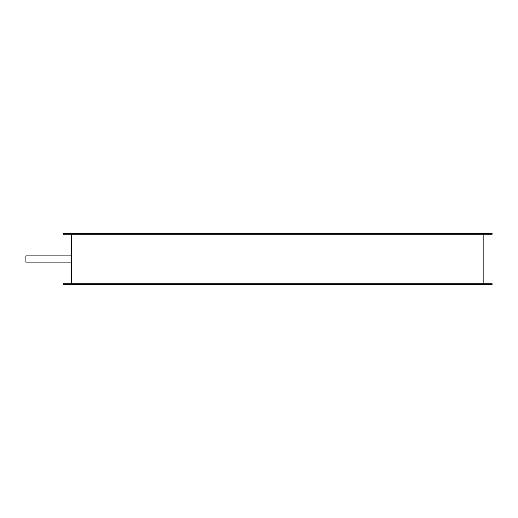 <?xml version="1.0" encoding="UTF-8"?>
<svg xmlns="http://www.w3.org/2000/svg" width="518" height="518" viewBox="0 0 518 518"><rect width="100%" height="100%" fill="white"/><g stroke="black" fill="none" stroke-linecap="round" stroke-linejoin="round"><path stroke-width="0.78" d="M71.283 234.246L71.283 283.754L71.283 234.246M63.034 233.424L492.1 233.424L492.1 234.246L492.1 233.424L63.034 233.424L63.034 234.246L492.1 234.246L63.034 234.246L63.034 233.424M492.1 283.754L63.034 283.754L63.034 284.576L63.034 283.754L492.1 283.754L492.1 284.576L63.034 284.576L492.1 284.576L492.1 283.754M483.851 283.754L483.851 234.246L483.851 283.754M25.9 255.905L25.9 262.095L71.283 262.095L25.9 262.095L25.9 255.905L71.283 255.905L25.9 255.905"/></g></svg>
